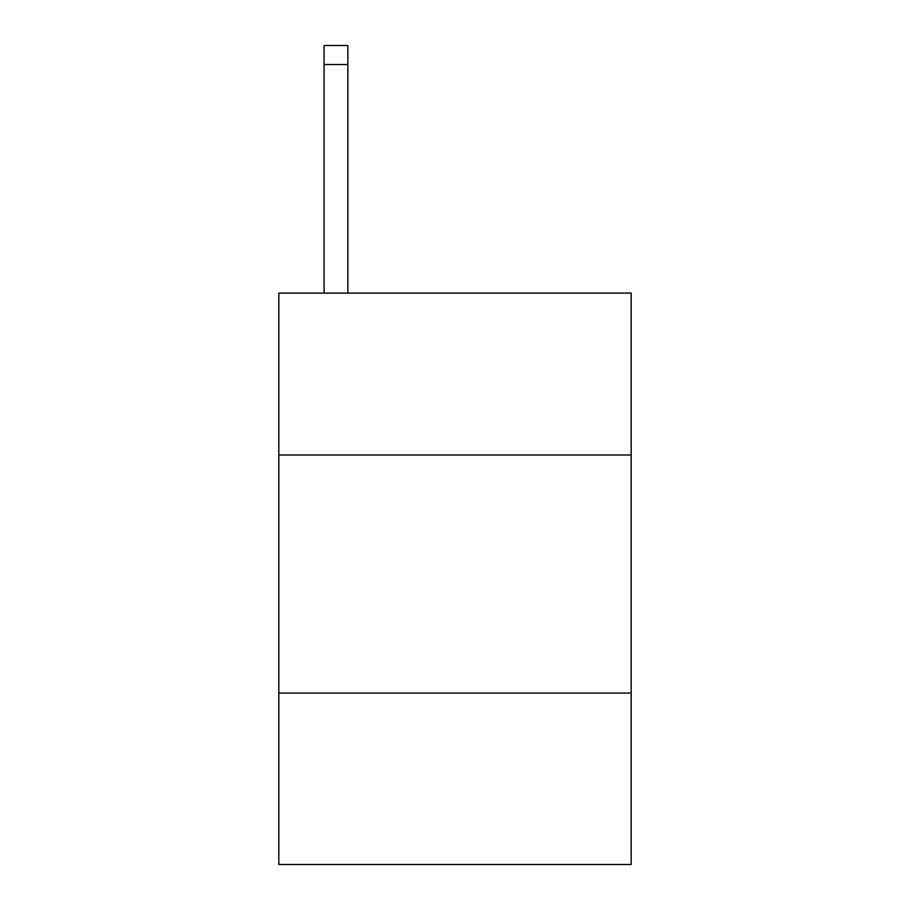 <?xml version="1.0" encoding="UTF-8"?>
<svg xmlns="http://www.w3.org/2000/svg" width="910" height="910" viewBox="0 0 910 910"><rect width="100%" height="100%" fill="white"/><g stroke="black" fill="none" stroke-linecap="round" stroke-linejoin="round"><path stroke-width="1.36" d="M631.176 455L631.176 293.1L278.824 293.1L278.824 455L631.176 455L631.176 864.5L278.824 864.5L278.824 455M631.176 693.079L278.824 693.079M347.859 293.1L347.859 64.542L324.051 64.542L324.051 45.5L347.859 45.5L347.859 64.542M324.051 293.1L324.051 64.542"/></g></svg>
